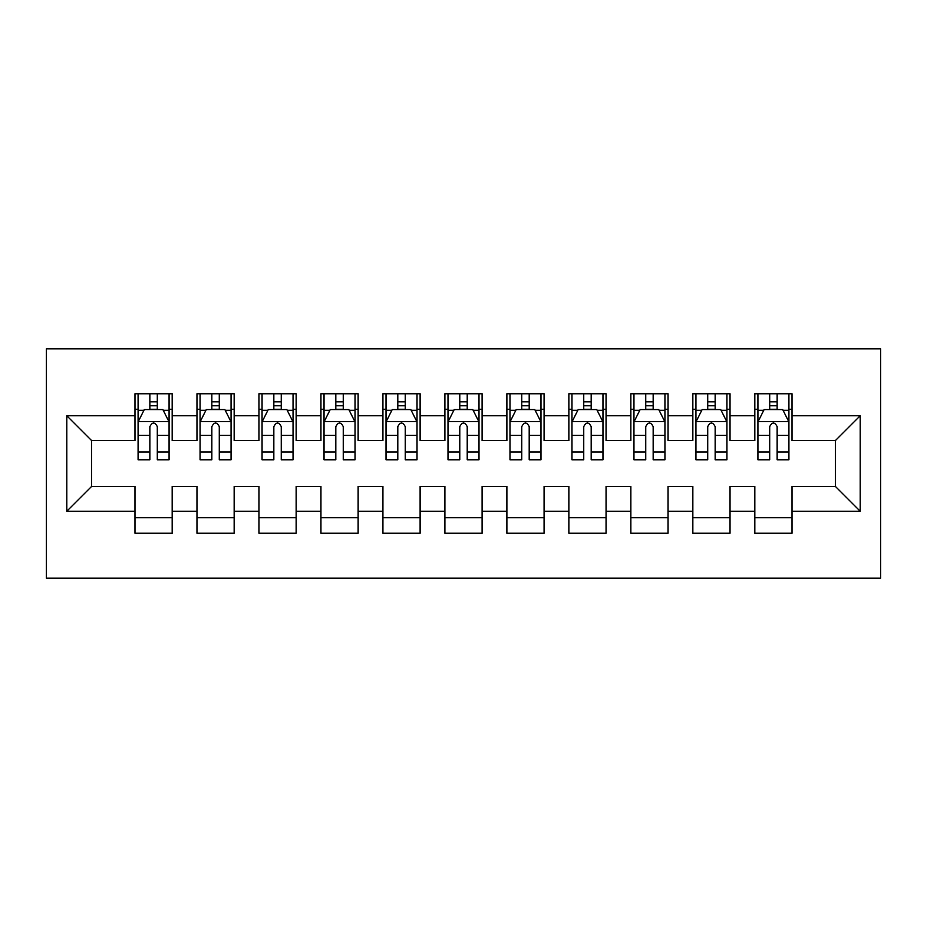 <?xml version="1.0" encoding="UTF-8"?>
<svg xmlns="http://www.w3.org/2000/svg" width="927" height="927" viewBox="0 0 927 927"><rect width="100%" height="100%" fill="white"/><g stroke="black" fill="none" stroke-linecap="round" stroke-linejoin="round"><path stroke-width="1.39" d="M46.35 578.17L880.65 578.17L880.65 348.83L46.35 348.83L46.35 578.17M66.802 511.229L66.802 415.771L134.983 415.771L134.983 440.568L91.599 440.568L91.599 486.432L66.802 511.229L134.983 511.229L134.983 533.234L172.179 533.234L172.179 511.229L196.976 511.229L196.976 533.234L234.16 533.234L234.16 511.229L258.957 511.229L258.957 533.234L296.142 533.234L296.142 511.229L320.939 511.229L320.939 533.234L358.123 533.234L358.123 511.229L382.921 511.229L382.921 533.234L420.116 533.234L420.116 511.229L444.902 511.229L444.902 533.234L482.098 533.234L482.098 511.229L506.884 511.229L506.884 533.234L544.079 533.234L544.079 511.229L568.877 511.229L568.877 533.234L606.061 533.234L606.061 511.229L630.858 511.229L630.858 533.234L668.043 533.234L668.043 511.229L692.84 511.229L692.84 533.234L730.024 533.234L730.024 511.229L754.821 511.229L754.821 533.234L792.017 533.234L792.017 486.432L835.401 486.432L835.401 440.568L792.017 440.568L792.017 415.771L860.198 415.771L860.198 511.229L792.017 511.229M792.017 415.771L792.017 393.766L754.821 393.766L754.821 415.771L730.024 415.771L730.024 393.766L692.84 393.766L692.84 415.771L668.043 415.771L668.043 393.766L630.858 393.766L630.858 415.771L606.061 415.771L606.061 393.766L568.877 393.766L568.877 415.771L544.079 415.771L544.079 393.766L506.884 393.766L506.884 415.771L482.098 415.771L482.098 393.766L444.902 393.766L444.902 415.771L420.116 415.771L420.116 393.766L382.921 393.766L382.921 415.771L358.123 415.771L358.123 393.766L320.939 393.766L320.939 415.771L296.142 415.771L296.142 393.766L258.957 393.766L258.957 415.771L234.16 415.771L234.16 393.766L196.976 393.766L196.976 415.771L172.179 415.771L172.179 393.766L134.983 393.766L134.983 415.771M730.024 511.229L730.024 486.432L754.821 486.432L754.821 511.229M860.198 415.771L835.401 440.568M668.043 511.229L668.043 486.432L692.84 486.432L692.84 511.229M754.821 415.771L754.821 440.568L730.024 440.568L730.024 415.771M606.061 511.229L606.061 486.432L630.858 486.432L630.858 511.229M692.84 415.771L692.84 440.568L668.043 440.568L668.043 415.771M544.079 511.229L544.079 486.432L568.877 486.432L568.877 511.229M630.858 415.771L630.858 440.568L606.061 440.568L606.061 415.771M482.098 511.229L482.098 486.432L506.884 486.432L506.884 511.229M568.877 415.771L568.877 440.568L544.079 440.568L544.079 415.771M420.116 511.229L420.116 486.432L444.902 486.432L444.902 511.229M506.884 415.771L506.884 440.568L482.098 440.568L482.098 415.771M358.123 511.229L358.123 486.432L382.921 486.432L382.921 511.229M444.902 415.771L444.902 440.568L420.116 440.568L420.116 415.771M296.142 511.229L296.142 486.432L320.939 486.432L320.939 511.229M382.921 415.771L382.921 440.568L358.123 440.568L358.123 415.771M234.16 511.229L234.16 486.432L258.957 486.432L258.957 511.229M320.939 415.771L320.939 440.568L296.142 440.568L296.142 415.771M172.179 511.229L172.179 486.432L196.976 486.432L196.976 511.229M258.957 415.771L258.957 440.568L234.16 440.568L234.16 415.771M91.599 486.432L134.983 486.432L134.983 511.229M196.976 415.771L196.976 440.568L172.179 440.568L172.179 415.771M754.821 409.259L757.927 409.259M788.912 409.259L792.017 409.259M692.84 409.259L695.934 409.259M726.93 409.259L730.024 409.259M630.858 409.259L633.952 409.259M664.949 409.259L668.043 409.259M568.877 409.259L571.971 409.259M602.967 409.259L606.061 409.259M506.884 409.259L509.989 409.259M540.974 409.259L544.079 409.259M444.902 409.259L448.008 409.259M478.992 409.259L482.098 409.259M382.921 409.259L386.026 409.259M417.011 409.259L420.116 409.259M320.939 409.259L324.033 409.259M355.029 409.259L358.123 409.259M258.957 409.259L262.051 409.259M293.048 409.259L296.142 409.259M196.976 409.259L200.07 409.259M231.066 409.259L234.16 409.259M134.983 409.259L138.088 409.259M169.073 409.259L172.179 409.259M134.983 517.741L172.179 517.741M196.976 517.741L234.16 517.741M258.957 517.741L296.142 517.741M320.939 517.741L358.123 517.741M382.921 517.741L420.116 517.741M444.902 517.741L482.098 517.741M506.884 517.741L544.079 517.741M568.877 517.741L606.061 517.741M630.858 517.741L668.043 517.741M692.84 517.741L730.024 517.741M754.821 517.741L792.017 517.741M66.802 415.771L91.599 440.568M835.401 486.432L860.198 511.229M157.3 401.831L149.861 401.831M169.073 452.005L157.3 452.005L157.3 459.78L169.073 459.78L169.073 421.97L162.874 409.572L144.288 409.572L138.088 421.97L138.088 459.78L149.861 459.78L149.861 452.005L138.088 452.005M138.088 421.97L138.088 393.766M169.073 421.97L169.073 393.766M149.861 409.572L149.861 393.766M157.3 393.766L157.3 409.572M157.3 452.005L157.3 426.617C154.821 421.843 152.341 421.843 149.861 426.617L149.861 452.005M157.3 409.259L149.861 409.259M219.282 401.831L211.843 401.831M231.066 452.005L219.282 452.005L219.282 459.78L231.066 459.78L231.066 421.97L224.867 409.572L206.269 409.572L200.07 421.97L200.07 459.78L211.843 459.78L211.843 452.005L200.07 452.005M200.07 421.97L200.07 393.766M231.066 421.97L231.066 393.766M211.843 409.572L211.843 393.766M219.282 393.766L219.282 409.572M219.282 452.005L219.282 426.617C216.814 421.843 214.334 421.843 211.843 426.617L211.843 452.005M219.282 409.259L211.843 409.259M281.263 401.831L273.836 401.831M293.048 452.005L281.263 452.005L281.263 459.78L293.048 459.78L293.048 421.97L286.849 409.572L268.251 409.572L262.051 421.97L262.051 459.78L273.836 459.78L273.836 452.005L262.051 452.005M262.051 421.97L262.051 393.766M293.048 421.97L293.048 393.766M273.836 409.572L273.836 393.766M281.263 393.766L281.263 409.572M281.263 452.005L281.263 426.617C278.795 421.843 276.316 421.843 273.836 426.617L273.836 452.005M281.263 409.259L273.836 409.259M343.257 401.831L335.817 401.831M355.029 452.005L343.257 452.005L343.257 459.78L355.029 459.78L355.029 421.97L348.83 409.572L330.232 409.572L324.033 421.97L324.033 459.78L335.817 459.78L335.817 452.005L324.033 452.005M324.033 421.97L324.033 393.766M355.029 421.97L355.029 393.766M335.817 409.572L335.817 393.766M343.257 393.766L343.257 409.572M343.257 452.005L343.257 426.617C340.777 421.843 338.297 421.843 335.817 426.617L335.817 452.005M343.257 409.259L335.817 409.259M405.238 401.831L397.799 401.831M417.011 452.005L405.238 452.005L405.238 459.78L417.011 459.78L417.011 421.97L410.812 409.572L392.214 409.572L386.026 421.97L386.026 459.78L397.799 459.78L397.799 452.005L386.026 452.005M386.026 421.97L386.026 393.766M417.011 421.97L417.011 393.766M397.799 409.572L397.799 393.766M405.238 393.766L405.238 409.572M405.238 452.005L405.238 426.617C402.758 421.843 400.279 421.843 397.799 426.617L397.799 452.005M405.238 409.259L397.799 409.259M467.22 401.831L459.78 401.831M478.992 452.005L467.22 452.005L467.22 459.78L478.992 459.78L478.992 421.97L472.793 409.572L454.207 409.572L448.008 421.97L448.008 459.78L459.78 459.78L459.78 452.005L448.008 452.005M448.008 421.97L448.008 393.766M478.992 421.97L478.992 393.766M459.78 409.572L459.78 393.766M467.22 393.766L467.22 409.572M467.22 452.005L467.22 426.617C464.74 421.843 462.26 421.843 459.78 426.617L459.78 452.005M467.22 409.259L459.78 409.259M529.201 401.831L521.762 401.831M540.974 452.005L529.201 452.005L529.201 459.78L540.974 459.78L540.974 421.97L534.786 409.572L516.188 409.572L509.989 421.97L509.989 459.78L521.762 459.78L521.762 452.005L509.989 452.005M509.989 421.97L509.989 393.766M540.974 421.97L540.974 393.766M521.762 409.572L521.762 393.766M529.201 393.766L529.201 409.572M529.201 452.005L529.201 426.617C526.721 421.843 524.242 421.843 521.762 426.617L521.762 452.005M529.201 409.259L521.762 409.259M591.183 401.831L583.743 401.831M602.967 452.005L591.183 452.005L591.183 459.78L602.967 459.78L602.967 421.97L596.768 409.572L578.17 409.572L571.971 421.97L571.971 459.78L583.743 459.78L583.743 452.005L571.971 452.005M571.971 421.97L571.971 393.766M602.967 421.97L602.967 393.766M583.743 409.572L583.743 393.766M591.183 393.766L591.183 409.572M591.183 452.005L591.183 426.617C588.715 421.843 586.235 421.843 583.743 426.617L583.743 452.005M591.183 409.259L583.743 409.259M653.164 401.831L645.737 401.831M664.949 452.005L653.164 452.005L653.164 459.78L664.949 459.78L664.949 421.97L658.749 409.572L640.151 409.572L633.952 421.97L633.952 459.78L645.737 459.78L645.737 452.005L633.952 452.005M633.952 421.97L633.952 393.766M664.949 421.97L664.949 393.766M645.737 409.572L645.737 393.766M653.164 393.766L653.164 409.572M653.164 452.005L653.164 426.617C650.696 421.843 648.216 421.843 645.737 426.617L645.737 452.005M653.164 409.259L645.737 409.259M715.157 401.831L707.718 401.831M726.93 452.005L715.157 452.005L715.157 459.78L726.93 459.78L726.93 421.97L720.731 409.572L702.133 409.572L695.934 421.97L695.934 459.78L707.718 459.78L707.718 452.005L695.934 452.005M695.934 421.97L695.934 393.766M726.93 421.97L726.93 393.766M707.718 409.572L707.718 393.766M715.157 393.766L715.157 409.572M715.157 452.005L715.157 426.617C712.678 421.843 710.198 421.843 707.718 426.617L707.718 452.005M715.157 409.259L707.718 409.259M777.139 401.831L769.7 401.831M788.912 452.005L777.139 452.005L777.139 459.78L788.912 459.78L788.912 421.97L782.712 409.572L764.126 409.572L757.927 421.97L757.927 459.78L769.7 459.78L769.7 452.005L757.927 452.005M757.927 421.97L757.927 393.766M788.912 421.97L788.912 393.766M769.7 409.572L769.7 393.766M777.139 393.766L777.139 409.572M777.139 452.005L777.139 426.617C774.659 421.843 772.179 421.843 769.7 426.617L769.7 452.005M777.139 409.259L769.7 409.259M168.923 421.658L138.239 421.658M138.088 410.313L143.917 410.313M163.256 410.313L169.073 410.313M149.861 435.4L138.088 435.4M169.073 435.4L157.3 435.4M157.3 405.771L149.861 405.771M230.904 421.658L200.22 421.658M200.07 410.313L205.898 410.313M225.238 410.313L231.066 410.313M211.843 435.4L200.07 435.4M231.066 435.4L219.282 435.4M219.282 405.771L211.843 405.771M292.886 421.658L262.214 421.658M262.051 410.313L267.88 410.313M287.219 410.313L293.048 410.313M273.836 435.4L262.051 435.4M293.048 435.4L281.263 435.4M281.263 405.771L273.836 405.771M354.879 421.658L324.195 421.658M324.033 410.313L329.861 410.313M349.201 410.313L355.029 410.313M335.817 435.4L324.033 435.4M355.029 435.4L343.257 435.4M343.257 405.771L335.817 405.771M416.86 421.658L386.177 421.658M386.026 410.313L391.843 410.313M411.182 410.313L417.011 410.313M397.799 435.4L386.026 435.4M417.011 435.4L405.238 435.4M405.238 405.771L397.799 405.771M478.842 421.658L448.158 421.658M448.008 410.313L453.836 410.313M473.164 410.313L478.992 410.313M459.78 435.4L448.008 435.4M478.992 435.4L467.22 435.4M467.22 405.771L459.78 405.771M540.823 421.658L510.14 421.658M509.989 410.313L515.818 410.313M535.157 410.313L540.974 410.313M521.762 435.4L509.989 435.4M540.974 435.4L529.201 435.4M529.201 405.771L521.762 405.771M602.805 421.658L572.121 421.658M571.971 410.313L577.799 410.313M597.139 410.313L602.967 410.313M583.743 435.4L571.971 435.4M602.967 435.4L591.183 435.4M591.183 405.771L583.743 405.771M664.786 421.658L634.114 421.658M633.952 410.313L639.781 410.313M659.12 410.313L664.949 410.313M645.737 435.4L633.952 435.4M664.949 435.4L653.164 435.4M653.164 405.771L645.737 405.771M726.78 421.658L696.096 421.658M695.934 410.313L701.762 410.313M721.102 410.313L726.93 410.313M707.718 435.4L695.934 435.4M726.93 435.4L715.157 435.4M715.157 405.771L707.718 405.771M788.761 421.658L758.077 421.658M757.927 410.313L763.744 410.313M783.083 410.313L788.912 410.313M769.7 435.4L757.927 435.4M788.912 435.4L777.139 435.4M777.139 405.771L769.7 405.771"/></g></svg>
